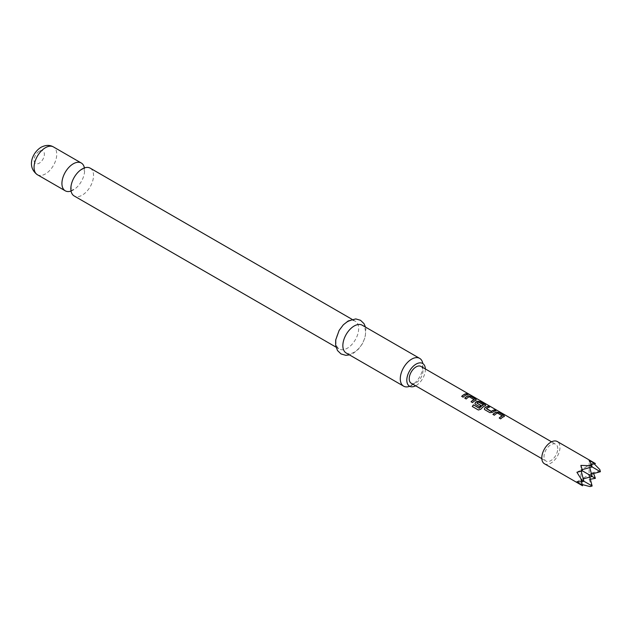 <?xml version="1.0" encoding="UTF-8"?>
<svg xmlns="http://www.w3.org/2000/svg" width="632" height="632" viewBox="0 0 632 632"><rect width="100%" height="100%" fill="white"/><g stroke="black" fill="none" stroke-linecap="round" stroke-linejoin="round"><path stroke-width="0.47" stroke-dasharray="3.16 2.37" d="M467.372 393.744L469.134 394.479M90.21 168.159A16.045 9.267 -60 0 1 92.675 181.021A16.045 9.267 -60 0 1 82.192 195.162A16.045 9.267 -60 0 1 74.165 195.96M544.468 463.777A12.838 7.41 120 0 0 554.359 460.333A12.838 7.41 120 0 0 559.96 447.417A12.838 7.41 120 0 0 557.306 441.539M594.175 463.856L593.085 462.924L595.391 463.525M593.606 473.534L593.085 472.452L599.823 471.385L599.823 469.552M409.686 386.294A16.045 9.267 120 0 0 411.637 385.362A16.045 9.267 120 0 0 413.881 383.806A16.045 9.267 120 0 0 422.753 368.44A16.045 9.267 120 0 0 422.816 363.558M425.368 368.962A13.13 7.584 -60 0 1 416.093 385.552A13.13 7.584 -60 0 1 415.635 385.804M71.061 191.038A16.045 9.267 120 0 0 73.273 190.011A16.045 9.267 120 0 0 75.524 188.455A16.045 9.267 120 0 0 84.396 173.089A16.045 9.267 120 0 0 84.404 167.93M347.316 322.028A16.045 9.267 120 0 0 336.832 336.169A16.045 9.267 120 0 0 339.297 349.03A16.045 9.267 120 0 0 347.316 348.232A16.045 9.267 120 0 0 357.799 334.091A16.045 9.267 120 0 0 355.342 321.23A16.045 9.267 120 0 0 347.316 322.028M346.17 352.996A16.045 9.267 120 0 0 354.197 352.206A16.045 9.267 120 0 0 364.68 338.065A16.045 9.267 120 0 0 362.223 325.204M411.227 383.261A9.725 5.617 120 0 0 418.724 380.654A9.725 5.617 120 0 0 422.966 370.865A9.725 5.617 120 0 0 420.952 366.41M557.764 448.688A9.725 5.617 120 0 0 555.749 444.233A9.725 5.617 120 0 0 548.252 446.84A9.725 5.617 120 0 0 544.01 456.628A9.725 5.617 120 0 0 546.024 461.084A9.725 5.617 120 0 0 553.514 458.477A9.725 5.617 120 0 0 557.764 448.688M582.554 485.763L580.871 484.073L580.871 479.498L583.897 481.244L580.871 479.498L580.871 469.971L581.227 471.282M576.913 481.789L580.871 479.498L583.257 478.866M576.913 472.254L580.871 469.971L582.554 470.943L580.871 469.971L580.871 465.397M589.988 486.585L591.568 485.676L589.127 479.309L589.127 474.735L592.144 476.481L589.127 474.735L589.127 465.207L589.767 467.593M581.503 481.837L580.871 479.498L589.127 474.735L591.513 474.095M582.191 469.623L580.871 469.971L589.127 465.207L592.144 466.953L589.127 465.207L589.127 460.633M593.085 462.924L589.127 465.207L591.465 464.583M589.127 479.309L590.327 479.214M580.871 484.073L582.23 484.554M593.085 472.452L589.127 474.735L589.767 477.121M592.144 486.008L591.568 485.676M600.4 471.717L599.823 471.385M467.735 394.51L467.696 394.684A9.527 5.506 120 0 0 463.161 397.315L463.114 397.188M461.716 396.477L463.161 397.315M469.323 396.754L469.307 396.92A9.527 5.506 120 0 0 466.242 399.092L466.195 398.966M469.497 396.935L474.182 399.464M471.101 401.897L472.499 402.608M472.546 402.734A9.527 5.506 120 0 1 475.801 400.475L475.817 400.309M475.801 400.475L476.315 399.953M464.797 398.255L466.242 399.092M472.373 406.558L478.353 409.994M478.44 410.065L480.794 409.244M480.865 409.339A9.527 5.506 120 0 1 485.186 405.902L485.21 405.728M485.186 405.902L485.7 405.373M474.988 403.801L475.485 404.33M475.533 404.456L479.625 406.724M479.672 406.842A9.527 5.506 120 0 1 481.047 405.665L481.023 405.523M476.939 403.169A9.527 5.506 120 0 1 478.535 402.244L478.55 402.078M478.724 402.26L483.417 404.788M484.373 409.22L484.87 409.749M484.918 409.876L489.926 412.672M489.974 412.791L492.581 412.317M492.597 412.459A9.527 5.506 120 0 1 495.851 410.95L495.899 410.768M486.482 408.683A9.527 5.506 120 0 1 489.547 407.308L489.595 407.127M497.487 413.012L497.471 413.178A9.527 5.506 120 0 0 494.406 415.35L494.358 415.224M497.661 413.194L502.345 415.722M499.264 418.155L500.663 418.866M500.71 418.992A9.527 5.506 120 0 1 503.965 416.741L503.981 416.567M503.965 416.741L504.478 416.212M492.96 414.513L494.406 415.35M37.383 174.724A16.045 9.267 120 0 0 45.409 173.926A16.045 9.267 120 0 0 55.893 159.785A16.045 9.267 120 0 0 53.436 146.924M39.216 151.293A7.292 4.211 120 0 0 34.065 160.228A7.292 4.211 120 0 0 39.216 163.206A7.292 4.211 120 0 0 44.374 154.271A7.292 4.211 120 0 0 39.216 151.293M71.068 185.887L71.4 191.038L70.895 190.745L75.524 188.455M79.94 170.514L84.57 168.223L84.064 167.93L84.396 173.089M413.881 383.806L409.252 386.097M422.753 368.44L422.429 363.282M365.501 327.092L365.889 329.098L365.241 336.967L362.381 343.808L358.202 349.393L353.343 353.256L349.449 354.892M336.019 347.134L339.297 349.03M551.554 441.815L555.749 444.233M541.829 458.658L546.024 461.084M352.063 319.342L355.342 321.23"/><path stroke-width="0.95" d="M469.331 394.597L469.134 394.479C467.53 393.641 467.04 393.554 467.672 394.202M467.735 394.028L469.221 394.305C467.609 393.467 467.111 393.373 467.735 394.028L467.34 393.618M469.663 394.621L469.221 394.305M336.019 347.134L74.165 195.96A16.045 9.267 -60 0 1 71.068 185.887A16.045 9.267 -60 0 1 79.94 170.514A16.045 9.267 -60 0 1 82.192 168.957A16.045 9.267 -60 0 1 90.21 168.159L352.063 319.342M591.465 464.583L595.391 463.525L557.306 441.539A12.838 7.41 120 0 0 547.407 444.975A12.838 7.41 120 0 0 541.806 457.9A12.838 7.41 120 0 0 544.468 463.777L582.554 485.763L576.913 481.789L581.732 481.821L583.897 481.244L581.732 479.996L581.732 481.821M595.391 463.525L589.127 460.633L591.568 464.789L589.988 465.705L580.871 465.397L582.554 470.943L576.913 472.254L581.732 479.996M591.513 474.095L600.4 471.717L599.823 469.552L594.175 463.856M422.816 363.558A16.045 9.267 120 0 0 419.656 358.368A16.045 9.267 120 0 0 411.637 359.158A16.045 9.267 120 0 0 401.146 373.299A16.045 9.267 120 0 0 403.611 386.16A16.045 9.267 120 0 0 409.686 386.294M415.635 385.804A13.13 7.584 -60 0 1 409.528 386.207A13.13 7.584 -60 0 1 407.514 375.685A13.13 7.584 -60 0 1 416.093 364.111A13.13 7.584 -60 0 1 422.658 363.463A13.13 7.584 -60 0 1 425.368 368.962M84.404 167.93A16.045 9.267 120 0 0 81.299 163.017A16.045 9.267 120 0 0 73.273 163.806A16.045 9.267 120 0 0 62.789 177.948A16.045 9.267 120 0 0 65.254 190.809A16.045 9.267 120 0 0 71.061 191.038M419.656 358.368L362.223 325.204A16.045 9.267 120 0 0 354.197 325.993A16.045 9.267 120 0 0 343.713 340.142A16.045 9.267 120 0 0 346.17 352.996L403.611 386.16M499.327 418.1A9.527 5.506 120 0 1 502.329 415.982L497.487 413.012A9.725 5.617 120 0 0 494.358 415.224L492.913 414.394A9.725 5.617 120 0 1 496.231 412.096L498.885 412.491L503.941 415.414L503.981 416.567L504.51 416.125M503.981 416.567A9.725 5.617 120 0 0 500.663 418.866L499.217 418.036A9.725 5.617 120 0 1 502.345 415.817M484.87 409.749L489.926 412.672L492.581 412.317A9.725 5.617 120 0 1 495.899 410.768L494.453 409.939A9.725 5.617 120 0 0 491.325 411.345L486.466 408.533A9.725 5.617 120 0 1 489.595 407.127L488.149 406.297A9.725 5.617 120 0 0 484.831 407.838L484.349 409.141L484.87 409.749M485.21 405.728L485.163 404.575L480.107 401.652L477.46 401.257A9.725 5.617 120 0 0 475.446 402.418L474.956 403.722L475.485 404.33L479.625 406.724A9.725 5.617 120 0 1 481.023 405.523L476.923 403.026A9.725 5.617 120 0 1 478.55 402.078L483.417 404.883A9.725 5.617 120 0 0 479.364 408.106L473.463 404.859A9.725 5.617 120 0 0 472.286 406.494L478.353 409.994L480.794 409.244A9.725 5.617 120 0 1 485.21 405.728L485.739 405.286M471.164 401.834A9.527 5.506 120 0 1 474.166 399.724L469.323 396.754A9.725 5.617 120 0 0 466.195 398.966L464.749 398.136A9.725 5.617 120 0 1 468.067 395.837L470.722 396.232L475.778 399.155L475.817 400.309L476.346 399.866M475.817 400.309A9.725 5.617 120 0 0 472.499 402.608L471.053 401.778A9.725 5.617 120 0 1 474.182 399.558M467.735 394.51A9.725 5.617 120 0 0 463.114 397.188L461.668 396.359A9.725 5.617 120 0 1 466.298 393.681L467.735 394.51M551.554 441.815L420.952 366.41A9.725 5.617 120 0 0 413.462 369.017A9.725 5.617 120 0 0 409.212 378.805A9.725 5.617 120 0 0 411.227 383.261L541.829 458.658M581.227 471.282L583.897 481.244L592.144 486.008L589.988 486.585L582.23 484.554M583.257 478.866L592.144 476.481L582.554 470.943M589.767 467.593L592.144 476.481L595.391 478.353L593.606 473.534M600.4 471.717L589.988 465.705M582.191 469.623L592.144 466.953L591.568 464.789M590.327 479.214L595.391 478.353M581.503 481.837L582.554 485.763M589.767 477.121L592.144 486.008M467.475 394.565L466.298 393.681M466.25 393.855A9.527 5.506 120 0 0 461.779 396.414M475.801 400.475L475.778 399.155M475.73 399.329L470.722 396.232M470.674 396.414L468.067 395.837M468.051 396.003A9.527 5.506 120 0 0 464.86 398.2M485.186 405.902L485.163 404.575M485.123 404.749L480.107 401.652M480.067 401.834L477.46 401.257M477.437 401.423A9.527 5.506 120 0 0 475.462 402.568L475.446 402.418M475.462 402.568L474.988 403.801M480.92 405.594L476.923 403.145M479.364 408.106L479.427 408.209A9.527 5.506 120 0 1 483.401 405.057L483.417 404.883M479.246 408.256L473.463 404.859M473.534 404.954A9.527 5.506 120 0 0 472.381 406.55M495.638 410.824L494.453 409.939M494.414 410.113A9.527 5.506 120 0 0 491.341 411.487L491.325 411.345M491.151 411.503L486.466 408.659M489.334 407.182L488.149 406.297M488.102 406.471A9.527 5.506 120 0 0 484.847 407.988L484.831 407.838M484.847 407.988L484.373 409.22M503.965 416.741L503.941 415.414M503.894 415.587L498.885 412.491M498.838 412.672L496.231 412.096M496.215 412.262A9.527 5.506 120 0 0 493.023 414.458M37.383 174.724C26.339 166.698 32.516 152.446 41.033 147.288C45.662 144.918 49.794 144.799 53.436 146.924A16.045 9.267 120 0 0 45.409 147.722A16.045 9.267 120 0 0 34.926 161.863A16.045 9.267 120 0 0 37.383 174.724L65.254 190.809M349.449 354.892L345.822 355.318L341.035 353.96L337.472 350.507L335.639 345.27L335.718 339.929L339.115 330.441L343.342 324.801L348.169 320.977L355.761 318.915L360.524 320.29L363.985 323.631L365.501 327.092M53.436 146.924L81.299 163.017"/></g></svg>
